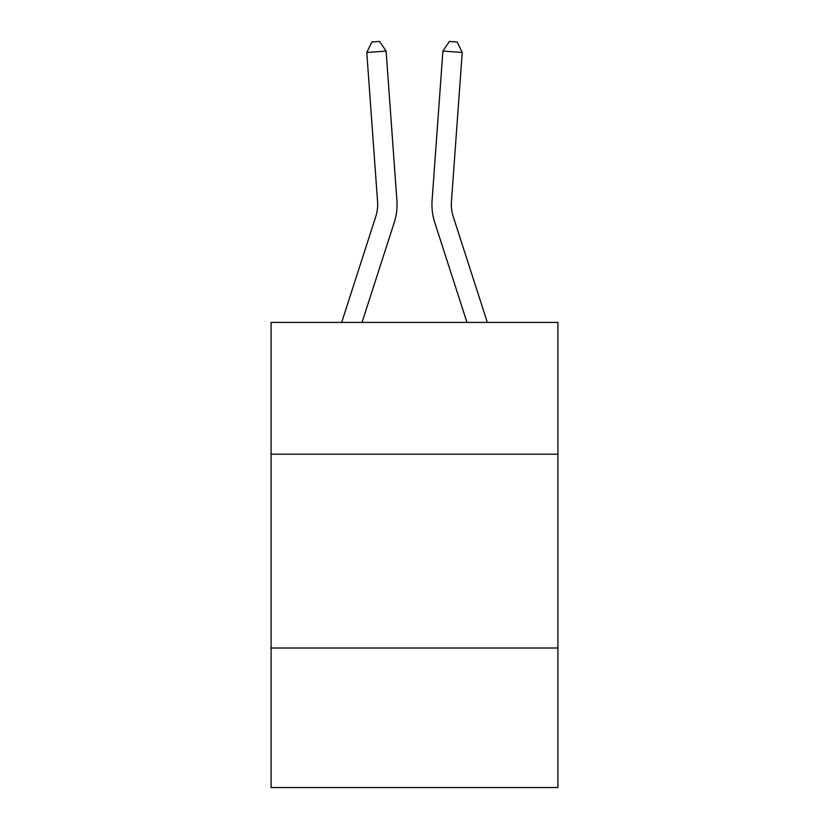 <?xml version="1.0" encoding="UTF-8"?>
<svg xmlns="http://www.w3.org/2000/svg" width="829" height="829" viewBox="0 0 829 829"><rect width="100%" height="100%" fill="white"/><g stroke="black" fill="none" stroke-linecap="round" stroke-linejoin="round"><path stroke-width="1.24" d="M557.917 454.209L557.917 322.429L271.083 322.429L271.083 454.209L557.917 454.209L557.917 787.55L271.083 787.55L271.083 454.209M557.917 648.009L271.083 648.009M394.252 222.441L362.024 322.429L394.252 222.441A58.144 58.144 142.7 0 0 396.904 200.4L386.107 51.087L396.904 200.4L386.107 51.087L396.904 200.4L386.107 51.087L396.904 200.4L386.107 51.087L396.904 200.4L386.107 51.087L396.904 200.4L386.107 51.087L396.904 200.4L386.107 51.087L396.904 200.4L386.107 51.087L396.904 200.4L386.107 51.087L396.904 200.4L386.107 51.087L366.781 52.476L371.848 42.01L379.578 41.45L386.107 51.087M375.806 216.493A38.756 38.756 -37.3 0 0 377.578 201.799A38.756 38.756 -37.3 0 1 375.806 216.493A38.756 38.756 -37.3 0 0 377.578 201.799A38.756 38.756 -37.3 0 1 375.806 216.493A38.756 38.756 -37.3 0 0 377.578 201.799A38.756 38.756 -37.3 0 1 375.806 216.493A38.756 38.756 -37.3 0 0 377.578 201.799A38.756 38.756 -37.3 0 1 375.806 216.493A38.756 38.756 -37.3 0 0 377.578 201.799A38.756 38.756 -37.3 0 1 375.806 216.493A38.756 38.756 -37.3 0 0 377.578 201.799A38.756 38.756 -37.3 0 1 375.806 216.493A38.756 38.756 -37.3 0 0 377.578 201.799A38.756 38.756 -37.3 0 1 375.806 216.493A38.756 38.756 -37.3 0 0 377.578 201.799A38.756 38.756 -37.3 0 1 375.806 216.493A38.756 38.756 -37.3 0 0 377.578 201.799A38.756 38.756 -37.3 0 1 375.806 216.493L341.662 322.429L375.806 216.493A38.756 38.756 -37.7 0 0 377.578 201.799L366.781 52.476M453.194 216.493A38.756 38.756 37.3 0 1 451.422 201.799A38.756 38.756 37.3 0 0 453.194 216.493A38.756 38.756 37.3 0 1 451.422 201.799A38.756 38.756 37.3 0 0 453.194 216.493A38.756 38.756 37.3 0 1 451.422 201.799A38.756 38.756 37.3 0 0 453.194 216.493A38.756 38.756 37.3 0 1 451.422 201.799A38.756 38.756 37.3 0 0 453.194 216.493A38.756 38.756 37.3 0 1 451.422 201.799A38.756 38.756 37.3 0 0 453.194 216.493A38.756 38.756 37.3 0 1 451.422 201.799A38.756 38.756 37.3 0 0 453.194 216.493A38.756 38.756 37.3 0 1 451.422 201.799A38.756 38.756 37.3 0 0 453.194 216.493A38.756 38.756 37.3 0 1 451.422 201.799A38.756 38.756 37.3 0 0 453.194 216.493A38.756 38.756 37.3 0 1 451.422 201.799A38.756 38.756 37.3 0 0 453.194 216.493L487.338 322.429L453.194 216.493A38.756 38.756 37.7 0 1 451.422 201.799L462.219 52.476L442.893 51.087L432.096 200.4A58.144 58.144 -142.7 0 0 434.748 222.441L466.976 322.429L434.748 222.441M442.893 51.087L432.096 200.4L442.893 51.087L432.096 200.4L442.893 51.087L432.096 200.4L442.893 51.087L432.096 200.4L442.893 51.087L432.096 200.4L442.893 51.087L432.096 200.4L442.893 51.087L432.096 200.4L442.893 51.087L432.096 200.4L442.893 51.087L432.096 200.4L442.893 51.087L449.422 41.45L457.152 42.01L462.219 52.476"/></g></svg>
